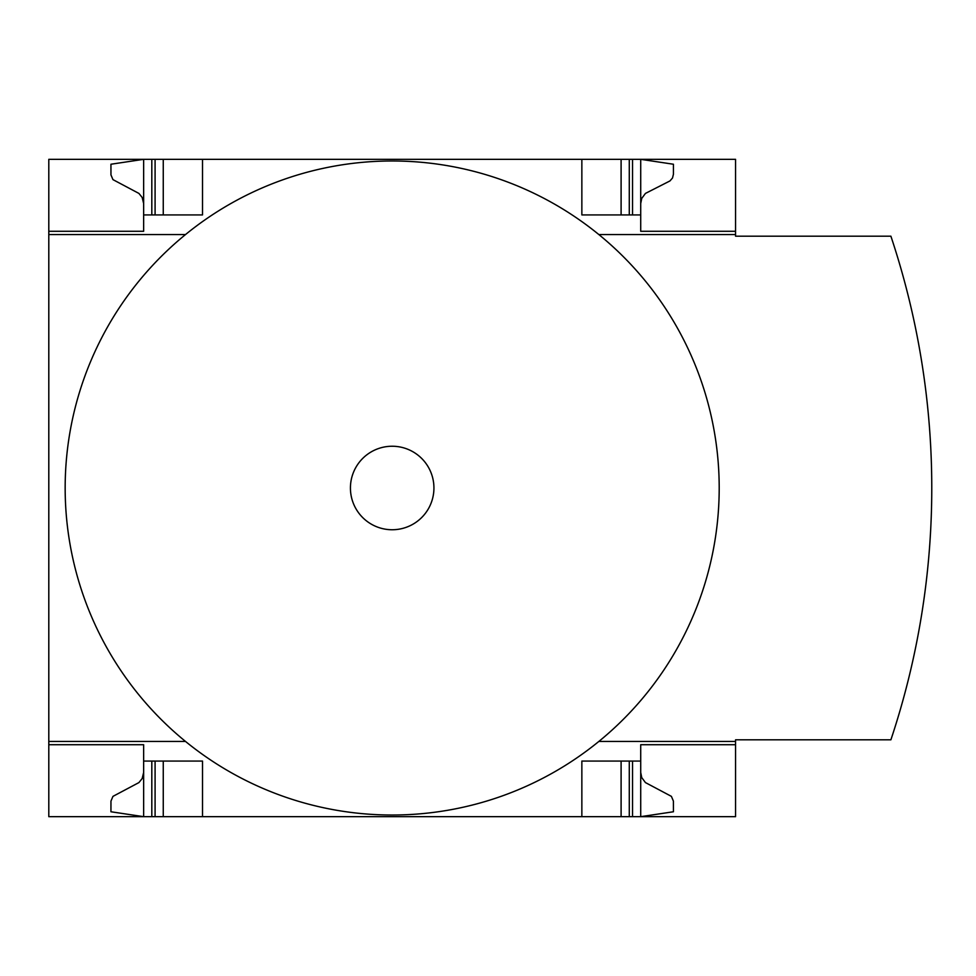 <?xml version="1.0" encoding="UTF-8"?>
<svg xmlns="http://www.w3.org/2000/svg" width="976" height="976" viewBox="0 0 976 976"><rect width="100%" height="100%" fill="white"/><g stroke="black" fill="none" stroke-linecap="round" stroke-linejoin="round"><path stroke-width="1.46" d="M735.562 741.443L735.562 739.808L890.893 739.808A796.026 796.026 0 0 0 890.893 236.192L735.562 236.192L735.562 234.557L598.849 234.557A327.033 327.033 0 0 1 598.849 741.443L735.562 741.443L735.562 816.668L48.8 816.668L48.8 741.443L185.513 741.443A327.033 327.033 0 0 1 185.513 234.557L48.8 234.557L48.8 741.443M48.8 234.557L48.8 159.332L143.643 159.332L110.935 164.236L110.959 174.899L112.96 179.633L138.921 193.419L142.167 197.457L143.643 203.484M143.643 744.712L48.8 744.712L143.643 744.712L143.643 816.668L110.935 811.764L110.959 801.101L112.96 796.367L138.921 782.581L142.167 778.543L143.643 772.516M143.643 231.288L48.8 231.288L143.643 231.288L143.643 159.332L735.562 159.332L735.562 234.557M735.562 744.712L640.72 744.712L640.72 761.073L581.855 761.073L581.855 816.668M202.508 816.668L202.508 761.073L143.643 761.073M640.72 761.073L640.72 816.668L673.428 811.764L673.403 801.101L671.403 796.367L645.441 782.581L641.744 777.604L640.72 772.516M581.855 159.332L581.855 214.927L640.72 214.927L640.72 231.288L735.562 231.288M143.643 214.927L202.508 214.927L202.508 159.332M640.72 203.484L641.744 198.396L645.441 193.419L669.951 180.938L672.501 178.022L673.428 174.253L673.428 164.236L640.72 159.332L640.72 214.927M598.849 741.443A327.033 327.033 0 0 1 185.513 741.443M185.513 234.557A327.033 327.033 0 0 1 598.849 234.557M392.181 446.239A41.761 41.761 0 0 1 428.342 508.874A41.761 41.761 0 0 1 356.02 508.874A41.761 41.761 0 0 1 392.181 446.239M621.102 816.668L621.102 761.073M163.26 816.668L163.26 761.073M621.102 214.927L621.102 159.332M163.26 214.927L163.26 159.332M632.546 816.668L632.546 761.073M629.276 816.668L629.276 761.073M155.086 816.668L155.086 761.073M151.817 816.668L151.817 761.073M629.276 214.927L629.276 159.332M632.546 214.927L632.546 159.332M155.086 214.927L155.086 159.332M151.817 214.927L151.817 159.332"/></g></svg>
